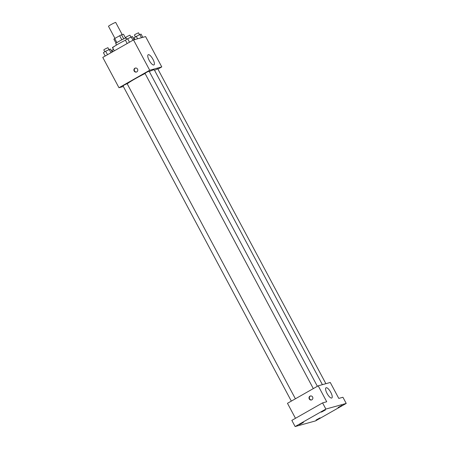 <?xml version="1.0" encoding="UTF-8"?>
<svg xmlns="http://www.w3.org/2000/svg" width="449" height="449" viewBox="0 0 449 449"><rect width="100%" height="100%" fill="white"/><g stroke="black" fill="none" stroke-linecap="round" stroke-linejoin="round"><path stroke-width="0.67" d="M122.207 34.618L115.713 22.45A4.092 0.314 151.9 0 0 110.785 24.74A4.092 0.314 151.9 0 0 108.495 26.306L114.955 38.395M123.75 38.883L121.567 34.792L123.503 34.259L125.568 38.126M116.897 42.61L114.72 38.53A5.556 0.432 151.9 0 0 113.883 39.164L116.044 43.211M114.72 38.53L119.647 35.729A5.556 0.432 151.9 0 1 121.567 34.792M121.831 39.821L119.647 35.729M116.51 45.035L115.73 43.575A5.843 0.455 -28.1 0 1 120.674 40.427A5.843 0.455 -28.1 0 1 126.04 38.07L126.702 39.304M125.423 40.202A10.518 0.814 151.9 0 0 118.592 43.817A10.518 0.814 151.9 0 0 112.705 47.835L114.31 50.844M123.357 86.511L118.968 87.729L102.776 57.405L133.516 39.916L145.583 36.582L161.775 66.907L157.913 69.101M145.072 73.518A15.805 1.224 151.9 0 0 135.272 78.727A15.805 1.224 151.9 0 0 127.219 83.823M322.393 384.658L154.31 69.87A15.805 1.224 151.9 0 0 149.304 71.52M118.968 87.729L149.708 70.24L161.775 66.907M325.89 383.693L157.734 68.77L154.54 70.302M295.397 398.796L127.129 83.66L124.317 84.968L123.009 85.86L291.334 401.109M313.312 388.604L144.988 73.361L146.963 72.098L149.107 71.155L317.376 386.292M149.708 70.24L133.516 39.916M149.186 60.357A5.865 1.908 -119.6 0 1 148.176 54.739A5.865 1.908 -119.6 0 1 152.733 58.892A5.865 1.908 -119.6 0 1 153.973 64.931A5.865 1.908 -119.6 0 1 149.186 60.357M136.81 71.885A2.043 1.925 74.5 0 1 133.993 70.6A2.043 1.925 74.5 0 1 137.63 69.342A2.043 1.925 74.5 0 1 136.81 71.885M136.58 71.992A2.043 1.925 74.5 0 1 135.497 68.068M295.481 418.305L287.472 403.303L318.212 385.814L330.273 382.481L338.782 398.415L342.929 397.264L346.224 403.432L315.484 420.921L295.128 426.55L291.833 420.382L322.573 402.899L326.72 401.748L318.212 385.814M295.128 426.55L325.862 409.067L322.573 402.899M325.862 409.067L346.224 403.432M327.018 393.408A5.865 1.908 -119.6 0 1 326.008 387.79A5.865 1.908 -119.6 0 1 330.565 391.943A5.865 1.908 -119.6 0 1 331.805 397.982A5.865 1.908 -119.6 0 1 327.018 393.408M311.898 399.795A2.043 1.925 74.5 0 1 309.08 398.51A2.043 1.925 74.5 0 1 312.717 397.253A2.043 1.925 74.5 0 1 311.898 399.795M311.668 399.902A2.043 1.925 74.5 0 1 310.585 395.979M338.035 407.54L342.02 405.346L338.035 407.54M321.445 412.126L325.43 409.931L321.445 412.126M299.472 424.631L303.451 422.436L299.472 424.631M316.057 420.04L320.042 417.851L316.057 420.04M127.196 43.514L125.4 40.157L127.628 38.698L132.472 36.515L134.189 39.731M129.503 42.2L127.628 38.698M132.955 40.236L131.164 36.874M130.883 37.02L129.901 35.179L127.084 36.487L125.776 37.379L126.775 39.254M134.958 39.518L134.026 37.772L139.791 34.489L141.093 34.13L142.81 37.346M137.579 38.794L136.255 36.313M141.508 37.705L139.791 34.489M139.51 34.635L138.522 32.794L135.71 34.102L134.403 34.994L135.402 36.869M105.218 56.018L103.422 52.656L105.65 51.197L110.493 49.02L112.127 52.084M107.524 54.705L105.65 51.197M110.982 52.735L109.186 49.379M108.905 49.525L107.923 47.678L105.105 48.992L103.798 49.884L104.797 51.758M112.811 51.697L112.048 50.271L113.502 49.323M115.331 45.759L112.424 47.499L113.423 49.373"/></g></svg>
